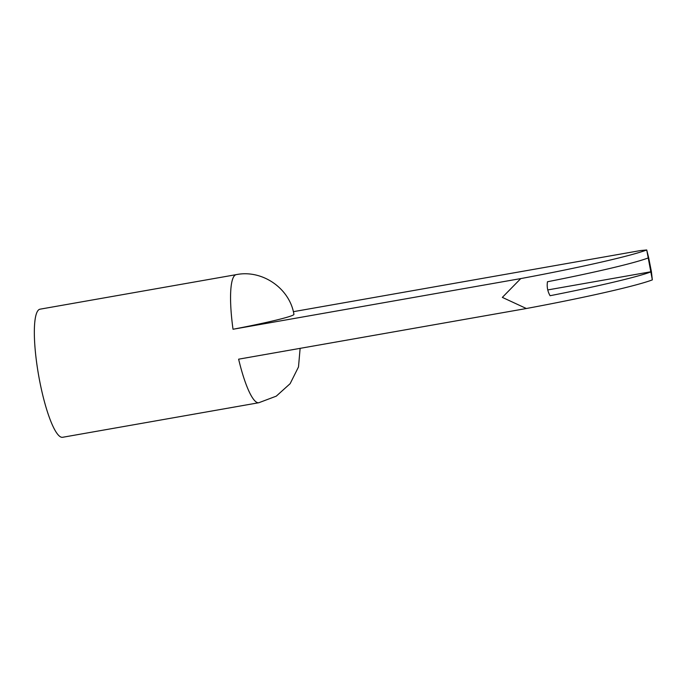<?xml version="1.0" encoding="UTF-8"?>
<svg xmlns="http://www.w3.org/2000/svg" width="687" height="687" viewBox="0 0 687 687"><rect width="100%" height="100%" fill="white"/><g stroke="black" fill="none" stroke-linecap="round" stroke-linejoin="round"><path stroke-width="1.03" d="M651.293 271.734A130.075 6.896 169.4 0 1 550.081 295.719C547.591 291.382 546.715 286.728 547.47 281.756A130.075 6.896 169.4 0 0 648.674 257.762L651.413 271.674L652.332 279.884A130.075 6.896 169.4 0 1 526.362 308.515L502.343 297.385L520.763 278.587L233.022 329.253A65.042 3.444 169.4 0 0 293.933 314.354C289.725 288.205 262.082 269.373 236.242 274.637A65.042 12.855 80 0 0 235.572 274.843A65.042 12.855 80 0 0 233.022 329.253M547.754 289.931L651.413 271.674M652.332 279.884L646.733 249.965A130.075 6.896 169.4 0 1 520.763 278.587M648.674 257.762L646.733 249.965L640.628 250.54L293.358 311.683M236.242 274.637L40.026 309.184A65.042 12.855 80 0 0 39.357 309.399A65.042 12.855 80 0 0 38.953 377.197A65.042 12.855 80 0 0 62.586 437.293L258.801 402.737L276.268 396.159L290.137 383.664L298.493 366.961L300.125 348.352M258.801 402.737A65.042 12.855 80 0 1 238.621 359.181L526.362 308.515"/></g></svg>
